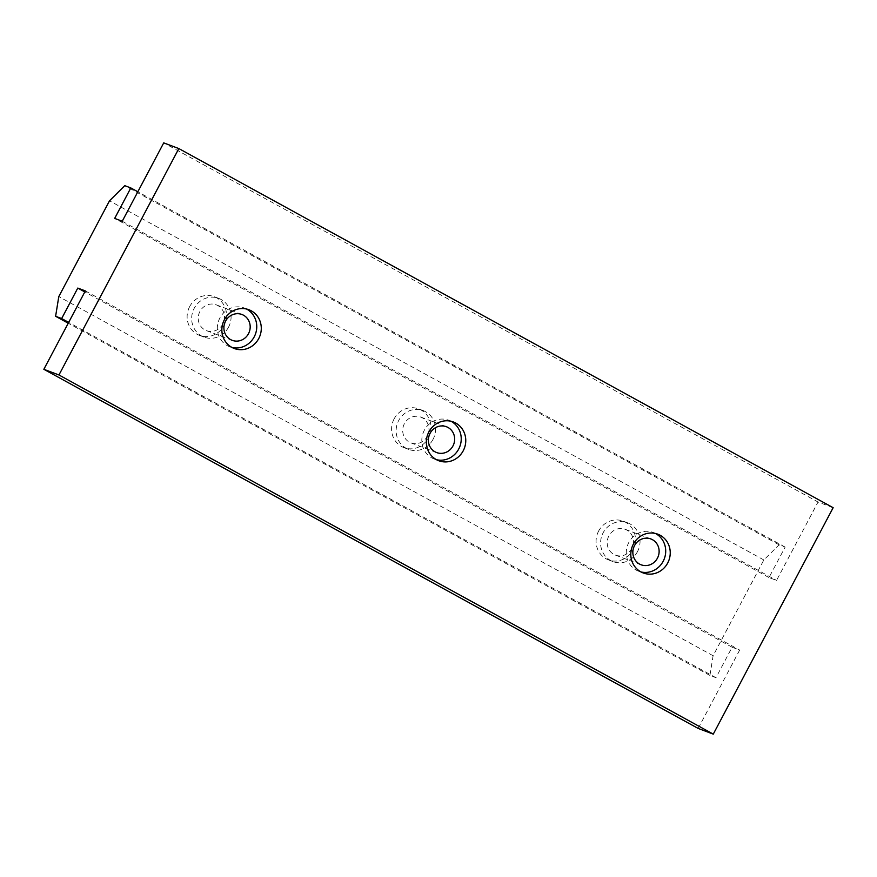 <?xml version="1.0" encoding="UTF-8"?>
<svg xmlns="http://www.w3.org/2000/svg" width="877" height="877" viewBox="0 0 877 877"><rect width="100%" height="100%" fill="white"/><g stroke="black" fill="none" stroke-linecap="round" stroke-linejoin="round"><path stroke-width="0.66" stroke-dasharray="4.38 3.29" d="M655.503 533.49A20.708 19.568 110.6 0 0 653.288 532.482A20.708 19.568 110.6 0 0 628.82 542.446A20.708 19.568 110.6 0 0 638.697 571.256A20.708 19.568 110.6 0 0 641.021 571.957M246.547 309.022A20.708 19.568 110.6 0 0 244.343 308.013A20.708 19.568 110.6 0 0 219.875 317.978A20.708 19.568 110.6 0 0 229.752 346.788A20.708 19.568 110.6 0 0 232.076 347.489M451.019 421.256A20.708 19.568 110.6 0 0 448.816 420.247A20.708 19.568 110.6 0 0 424.347 430.212A20.708 19.568 110.6 0 0 434.225 459.022A20.708 19.568 110.6 0 0 436.549 459.723M608.868 535.924A13.813 13.045 110.6 0 0 615.457 555.13A13.813 13.045 110.6 0 0 631.769 548.498A13.813 13.045 110.6 0 0 625.18 529.291A13.813 13.045 110.6 0 0 608.868 535.924M199.923 311.456A13.813 13.045 110.6 0 0 206.512 330.662A13.813 13.045 110.6 0 0 222.824 324.03A13.813 13.045 110.6 0 0 216.235 304.823A13.813 13.045 110.6 0 0 199.923 311.456M404.396 423.69A13.813 13.045 110.6 0 0 410.984 442.896A13.813 13.045 110.6 0 0 427.296 436.264A13.813 13.045 110.6 0 0 420.708 417.057A13.813 13.045 110.6 0 0 404.396 423.69M598.618 531.078A20.708 19.568 110.6 0 0 608.495 559.888A20.708 19.568 110.6 0 0 632.964 549.934A20.708 19.568 110.6 0 0 623.087 521.124A20.708 19.568 110.6 0 0 598.618 531.078M637.491 551.633A20.708 19.568 -69.4 0 1 613.023 561.598A20.708 19.568 -69.4 0 1 603.146 532.777A20.708 19.568 -69.4 0 1 627.614 522.824A20.708 19.568 -69.4 0 1 637.491 551.633M189.662 306.61A20.708 19.568 110.6 0 0 199.55 335.42A20.708 19.568 110.6 0 0 224.019 325.466A20.708 19.568 110.6 0 0 214.131 296.656A20.708 19.568 110.6 0 0 189.662 306.61M228.546 327.165A20.708 19.568 -69.4 0 1 204.078 337.13A20.708 19.568 -69.4 0 1 194.201 308.309A20.708 19.568 -69.4 0 1 218.669 298.355A20.708 19.568 -69.4 0 1 228.546 327.165M394.135 418.844A20.708 19.568 110.6 0 0 404.023 447.654A20.708 19.568 110.6 0 0 428.491 437.7A20.708 19.568 110.6 0 0 418.603 408.89A20.708 19.568 110.6 0 0 394.135 418.844M433.019 439.399A20.708 19.568 -69.4 0 1 408.55 449.364A20.708 19.568 -69.4 0 1 398.673 420.543A20.708 19.568 -69.4 0 1 423.142 410.589A20.708 19.568 -69.4 0 1 433.019 439.399M833.15 507.706L818.044 502.028L163.725 142.874M698.169 728.436L739.662 650.065L732.109 647.226L715.972 677.702L709.932 675.433L713.111 655.744L763.834 559.954L779.094 544.803L785.134 547.084L768.997 577.559L776.551 580.399L818.044 502.028M85.343 290.912L739.662 650.065M122.232 221.256L776.551 580.399M768.997 577.559L114.679 218.406M785.134 547.084L137.832 191.778M779.094 544.803L124.775 185.661M763.834 559.954L109.515 200.8M713.111 655.744L58.792 296.59M709.932 675.433L68.242 323.218M715.972 677.702L68.669 322.407M732.109 647.226L84.817 291.931M643.236 572.966L638.697 571.256M234.28 348.498L229.752 346.788M438.752 460.732L434.225 459.022M615.457 555.13L641.131 564.799M206.512 330.662L232.186 340.331M410.984 442.896L436.658 452.565M613.023 561.598L608.495 559.888M204.078 337.13L199.55 335.42M408.55 449.364L404.023 447.654M657.816 534.192L653.288 532.482M248.871 309.724L244.343 308.013M453.343 421.958L448.816 420.247M625.18 529.291L650.855 538.949M216.235 304.823L241.909 314.481M420.708 417.057L446.382 426.715M627.614 522.824L623.087 521.124M218.669 298.355L214.131 296.656M423.142 410.589L418.603 408.89"/><path stroke-width="1.32" d="M641.021 571.957A20.708 19.568 110.6 0 0 663.165 561.302A20.708 19.568 110.6 0 0 655.503 533.49M667.704 563.001A20.708 19.568 -69.4 0 1 643.236 572.966A20.708 19.568 -69.4 0 1 633.347 544.146A20.708 19.568 -69.4 0 1 657.816 534.192A20.708 19.568 -69.4 0 1 667.704 563.001M232.076 347.489A20.708 19.568 110.6 0 0 254.22 336.834A20.708 19.568 110.6 0 0 246.547 309.022M258.748 338.533A20.708 19.568 -69.4 0 1 234.28 348.498A20.708 19.568 -69.4 0 1 224.402 319.677A20.708 19.568 -69.4 0 1 248.871 309.724A20.708 19.568 -69.4 0 1 258.748 338.533M436.549 459.723A20.708 19.568 110.6 0 0 458.693 449.068A20.708 19.568 110.6 0 0 451.019 421.256M463.231 450.767A20.708 19.568 -69.4 0 1 438.752 460.732A20.708 19.568 -69.4 0 1 428.875 431.912A20.708 19.568 -69.4 0 1 453.343 421.958A20.708 19.568 -69.4 0 1 463.231 450.767M657.443 558.156A13.813 13.045 -69.4 0 1 641.131 564.799A13.813 13.045 -69.4 0 1 634.542 545.582A13.813 13.045 -69.4 0 1 650.855 538.949A13.813 13.045 -69.4 0 1 657.443 558.156M248.498 333.688A13.813 13.045 -69.4 0 1 232.186 340.331A13.813 13.045 -69.4 0 1 225.597 321.114A13.813 13.045 -69.4 0 1 241.909 314.481A13.813 13.045 -69.4 0 1 248.498 333.688M452.97 445.922A13.813 13.045 -69.4 0 1 436.658 452.565A13.813 13.045 -69.4 0 1 430.07 433.348A13.813 13.045 -69.4 0 1 446.382 426.715A13.813 13.045 -69.4 0 1 452.97 445.922M178.831 148.564L58.956 374.972L713.275 734.126L833.15 507.706L178.831 148.564L163.725 142.874L122.232 221.256L114.679 218.406L130.816 187.93L124.775 185.661L109.515 200.8L58.792 296.59L55.613 316.279L61.653 318.559L77.79 288.073L85.343 290.912L43.85 369.294L698.169 728.436L713.275 734.126M58.956 374.972L43.85 369.294M137.832 191.778L130.816 187.93M68.242 323.218L55.613 316.279M68.669 322.407L61.653 318.559M84.817 291.931L77.79 288.073"/></g></svg>
